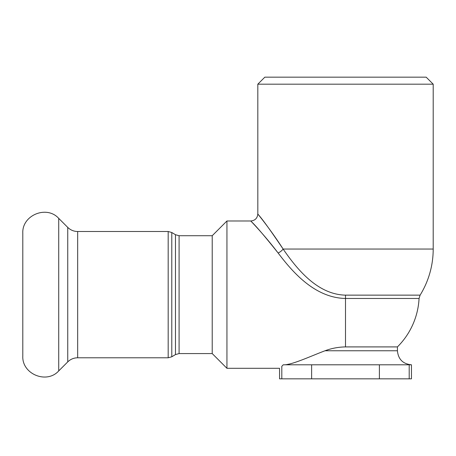 <?xml version="1.0" encoding="UTF-8"?>
<svg xmlns="http://www.w3.org/2000/svg" width="456" height="456" viewBox="0 0 456 456"><rect width="100%" height="100%" fill="white"/><g stroke="black" fill="none" stroke-linecap="round" stroke-linejoin="round"><path stroke-width="0.68" d="M433.2 84.183L426.183 77.167L264.833 77.167L257.817 84.183L433.2 84.183L433.2 249.044L283.119 249.044C268.573 226.393 254.26 209.828 258.501 214.833C262.673 219.501 270.881 230.901 283.119 249.044A7.017 3.46 145.9 0 1 278.126 253.012C292.382 271.833 314.674 297.876 345.505 298.463L345.505 295.14C316.954 294.542 296.32 268.134 283.119 249.044M212.217 353.577L212.217 235.718L179.083 235.718L179.083 353.577L212.217 353.577L226.945 368.305L226.945 220.983L250.806 220.983C255.058 220.567 257.401 218.225 257.822 213.972L257.817 84.183M283.507 364.8C291.219 365.37 312.463 355.401 325.042 350.767C331.569 348.316 338.392 347.027 345.505 346.908L397.421 346.908A73.661 73.661 0 0 0 419.07 298.463L345.505 298.463L345.505 346.908M411.454 364.8L283.256 364.8L281.808 366.305C278.821 368.972 278.821 368.972 281.808 366.305L281.808 378.833L411.454 378.833L411.454 364.8C402.927 363.968 398.253 359.294 397.421 350.767L325.042 350.767M288.847 364.144L287.405 364.424M281.808 378.833L279.562 378.833L279.562 368.305L226.945 368.305M278.126 253.012C264.913 236.447 256.05 226.033 251.541 221.776C246.964 217.204 262.422 232.326 278.126 253.012M22.8 294.644L22.8 356.033C21.831 374.051 46.672 384.34 58.727 370.91L58.727 218.378C46.672 204.949 21.831 215.238 22.8 233.261L22.8 294.644M179.083 235.718L175.475 234.715L175.475 354.574L179.083 353.577M175.475 354.574L171.787 356.786L171.787 232.509L175.475 234.715M168.178 357.783L77.668 357.783L77.668 231.505L168.178 231.505L168.178 357.783L171.787 356.786M419.07 298.463L420.107 295.14L345.505 295.14M311.625 378.833L311.625 364.8M409.203 378.833L409.203 364.8M379.392 378.833L379.392 364.8M77.668 231.505C73.815 231.448 70.509 230.08 67.744 227.396L67.744 361.893L58.727 370.91M168.178 231.505L171.787 232.509M397.421 350.767L397.421 346.908M420.107 295.14A87.694 87.694 0 0 0 433.2 249.044M212.217 235.718L226.945 220.983M67.744 227.396L58.727 218.378M77.668 357.783C73.815 357.84 70.509 359.208 67.744 361.893"/></g></svg>
